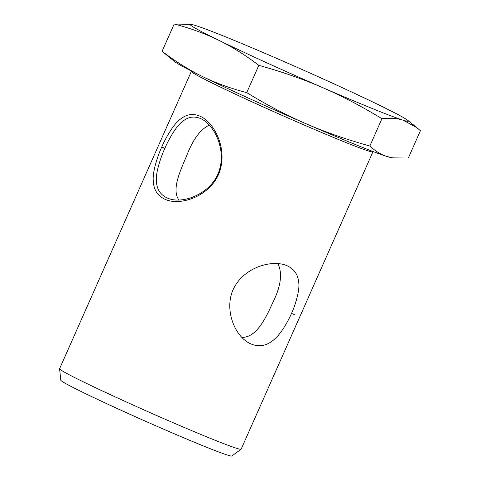<?xml version="1.0" encoding="UTF-8"?>
<svg xmlns="http://www.w3.org/2000/svg" width="480" height="480" viewBox="0 0 480 480"><rect width="100%" height="100%" fill="white"/><g stroke="black" fill="none" stroke-linecap="round" stroke-linejoin="round"><path stroke-width="0.72" d="M291.504 313.386C289.224 318.888 282.426 331.794 275.736 337.998C267.816 345.858 259.308 347.724 250.206 343.602C233.496 335.982 221.952 304.812 236.262 284.034C248.196 265.89 274.29 259.266 288.018 266.196C294.414 269.448 297.966 274.74 298.674 282.078C300.156 290.43 294.63 307.014 291.504 313.386L294.63 314.742M200.676 116.496C193.488 113.154 186.732 114.03 180.408 119.136C173.286 124.02 164.586 140.07 161.802 146.964C158.598 153.582 152.358 171.246 153.246 180.432C153.48 189.084 157.122 195.228 164.172 198.864C180.624 207.516 214.344 194.664 220.644 168.15C226.17 146.928 214.386 122.982 200.676 116.496M83.124 381.756A99.288 3.468 -156.1 0 1 59.58 368.808A99.288 3.468 -156.1 0 1 59.586 368.736L191.358 71.382A99.288 3.468 23.9 0 0 214.896 84.396A99.288 3.468 23.9 0 0 314.172 129.33A99.288 3.468 23.9 0 0 372.912 151.83L241.14 449.19A99.288 3.468 -156.1 0 1 241.092 449.244A99.288 3.468 -156.1 0 1 181.542 426.318A99.288 3.468 -156.1 0 1 83.124 381.756M277.854 263.604C282.768 273.378 280.872 286.824 272.16 303.936L272.16 303.936C264.09 321.99 255.204 337.458 241.926 337.416M164.856 148.35C167.538 141.78 175.722 126.378 182.346 121.632C187.836 117.012 193.722 115.908 199.992 118.326C213.312 123.474 225.432 147.096 219.966 168.054C214.092 192.636 183.504 205.086 167.682 198.18C160.242 194.946 156.474 188.952 156.396 180.198C155.724 171.504 161.82 154.686 164.856 148.35L161.802 146.964M178.89 199.986C172.11 190.404 178.524 174.432 186.18 156.978C192.66 139.722 200.388 129.114 209.364 125.166M162.096 51.3C175.722 61.638 189.162 70.038 202.41 76.494A119.31 4.164 -156.1 0 1 174.84 61.758L162.096 51.3L174.192 24L191.382 24.426A119.31 4.164 23.9 0 0 218.514 40.152A119.31 4.164 23.9 0 0 322.392 87.51A119.31 4.164 23.9 0 0 403.188 120.204A119.31 4.164 23.9 0 0 407.676 120.276A119.31 4.164 23.9 0 0 380.106 105.54A119.31 4.164 23.9 0 0 276.228 58.182A119.31 4.164 23.9 0 0 195.432 25.494A119.31 4.164 23.9 0 0 191.382 24.426M246.732 92.646C267.168 105.108 287.016 115.512 306.288 123.846A119.31 4.164 -156.1 0 1 202.41 76.494C215.646 82.974 230.424 88.356 246.732 92.646L258.828 65.346C245.202 55.008 231.762 46.608 218.514 40.152C205.278 33.672 190.5 28.284 174.192 24M306.288 123.846C325.542 132.21 346.734 139.596 369.846 146.01C375.312 151.164 381.054 154.674 387.084 156.54A119.31 4.164 -156.1 0 1 306.288 123.846M392.784 157.866L391.134 157.602A119.31 4.164 -156.1 0 1 387.084 156.54L392.784 157.866L408.324 158.028L420.42 130.728L417.024 127.782L403.188 120.204C397.17 118.308 390.09 117.81 381.942 118.71C361.512 106.248 341.658 95.844 322.392 87.51C303.132 79.146 281.946 71.76 258.828 65.346M369.846 146.01L381.942 118.71M59.58 368.808L60.798 380.214A93.552 3.264 23.9 0 0 82.986 392.412A93.552 3.264 23.9 0 0 175.716 434.4A93.552 3.264 23.9 0 0 231.822 456L241.092 449.244M407.676 120.276L417.024 127.782M372.912 151.83L373.068 151.53M191.358 71.382L191.478 71.058"/></g></svg>
